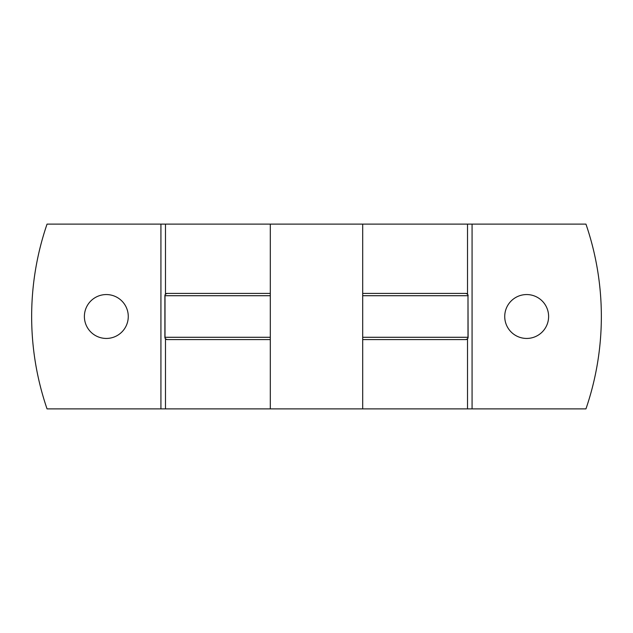 <?xml version="1.0" encoding="UTF-8"?>
<svg xmlns="http://www.w3.org/2000/svg" width="633" height="633" viewBox="0 0 633 633"><rect width="100%" height="100%" fill="white"/><g stroke="black" fill="none" stroke-linecap="round" stroke-linejoin="round"><path stroke-width="0.95" d="M526.672 294.559A21.941 21.941 0 0 0 504.73 316.5A21.941 21.941 0 0 0 526.672 338.441A21.941 21.941 0 0 0 548.613 316.5A21.941 21.941 0 0 0 526.672 294.559M106.328 294.559A21.941 21.941 0 0 0 84.387 316.5A21.941 21.941 0 0 0 106.328 338.441A21.941 21.941 0 0 0 128.27 316.5A21.941 21.941 0 0 0 106.328 294.559M472.076 408.886L472.076 224.114L585.952 224.114A284.85 284.85 0 0 1 585.952 408.886L362.693 408.886L362.693 224.114L47.048 224.114A284.85 284.85 0 0 0 47.048 408.886L160.924 408.886L160.924 224.114M362.693 337.286L467.993 337.286L467.993 295.714L468.111 337.286A2.31 2.31 0 0 1 465.801 339.597L362.693 339.597M270.307 339.597L167.199 339.597A2.31 2.31 0 0 1 164.889 337.286L164.889 295.714A2.31 2.31 0 0 1 167.199 293.403L270.307 293.403M362.693 293.403L465.801 293.403L467.518 294.163L467.518 224.114L362.693 224.114M362.693 408.886L270.307 408.886L270.307 224.114M165.482 224.114L165.482 294.163L167.199 293.403A2.31 2.184 -90 0 0 165.007 295.714L165.007 337.286L270.307 337.286M164.889 337.286L165.007 337.286A2.31 2.184 -90 0 0 167.199 339.597L165.482 338.837L165.482 408.886L160.924 408.886M270.307 408.886L165.482 408.886M472.076 224.114L467.518 224.114M467.518 408.886L467.518 338.837L465.801 339.597A2.31 2.184 90 0 0 467.993 337.286L468.111 337.286M468.111 295.714A2.31 2.31 0 0 0 465.801 293.403A2.31 2.184 -90 0 1 467.993 295.714L362.693 295.714M270.307 295.714L164.889 295.714"/></g></svg>
